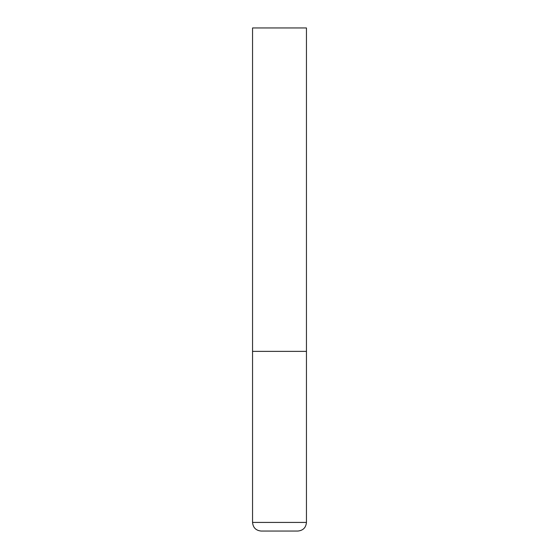 <?xml version="1.0" encoding="UTF-8"?>
<svg xmlns="http://www.w3.org/2000/svg" width="559" height="559" viewBox="0 0 559 559"><rect width="100%" height="100%" fill="white"/><g stroke="black" fill="none" stroke-linecap="round" stroke-linejoin="round"><path stroke-width="0.84" d="M306.451 522.427L306.451 351.373L252.549 351.373L306.451 351.373L306.451 27.95L252.549 27.95L252.549 522.427C253.059 527.661 255.931 530.54 261.172 531.05L297.828 531.05C303.069 530.54 305.941 527.661 306.451 522.427L252.549 522.427"/></g></svg>
